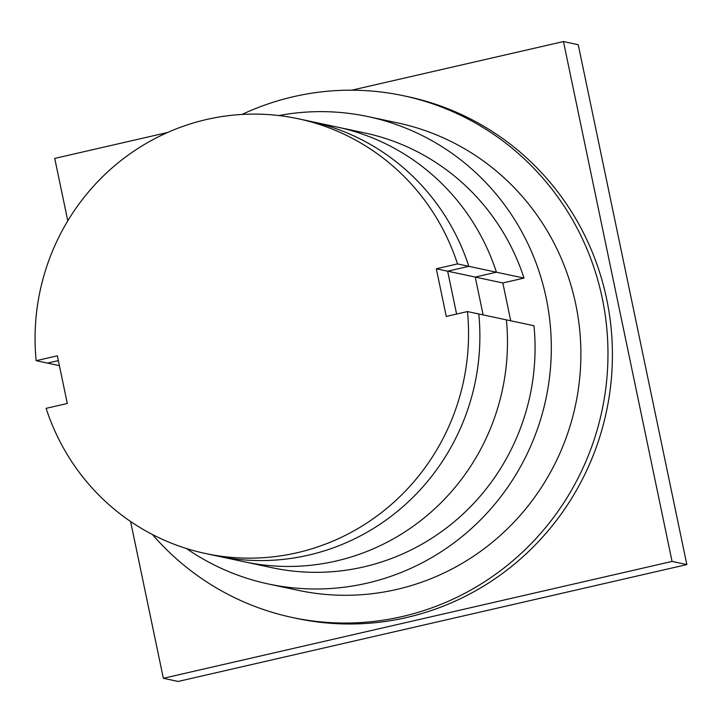 <?xml version="1.0" encoding="UTF-8"?>
<svg xmlns="http://www.w3.org/2000/svg" width="723" height="723" viewBox="0 0 723 723"><rect width="100%" height="100%" fill="white"/><g stroke="black" fill="none" stroke-linecap="round" stroke-linejoin="round"><path stroke-width="1.08" d="M502.828 282.955L524.021 278.093L496.43 272.209L475.237 277.072L496.43 272.209L468.838 266.326L447.645 271.188L456.602 314.062L447.645 271.188L436.312 268.775L457.505 263.904L468.838 266.326A222.268 216.484 -78 0 0 309.489 121.157A222.268 216.484 102 0 1 468.838 266.326L447.645 271.188L475.237 277.072L483.136 314.903L475.237 277.072L502.828 282.955L510.727 320.786M59.403 365.648L47.483 363.109L58.346 360.614L47.483 363.109L36.15 360.696L57.343 355.824L67.302 403.479L46.109 408.35A222.268 216.484 -78 0 0 205.459 553.511L271.975 567.7A222.268 216.484 -78 0 0 533.981 325.748L478.798 313.981A222.268 216.484 102 0 1 216.792 555.933A222.268 216.484 -78 0 0 478.798 313.981L467.465 311.559L446.272 316.43L436.312 268.775M524.021 278.093A222.268 216.484 -78 0 0 364.672 132.924L337.081 127.04A222.268 216.484 -78 0 1 496.43 272.209A222.268 216.484 -78 0 0 337.081 127.04L298.156 118.744A222.268 216.484 -78 0 0 36.15 360.696M244.383 561.816A222.268 216.484 -78 0 0 506.389 319.864A222.268 216.484 -78 0 1 244.383 561.816M205.459 553.511A222.268 216.484 -78 0 0 467.465 311.559M457.505 263.904A222.268 216.484 -78 0 0 298.156 118.744M403.506 95.752L407.944 96.701A266.724 259.783 102 0 1 606.678 299.132A266.724 259.783 102 0 1 296.701 618.427L292.264 617.478A266.724 259.783 -78 0 0 602.241 298.183A266.724 259.783 -78 0 0 403.506 95.752A266.724 259.783 -78 0 0 241.979 114.451M152.417 534.514A266.724 259.783 -78 0 0 292.264 617.478M368.152 116.62L397.713 122.928A238.942 232.725 102 0 1 575.752 304.275A238.942 232.725 102 0 1 298.057 590.302L268.495 584.003A238.942 232.725 -78 0 0 546.181 297.966A238.942 232.725 -78 0 0 368.152 116.62A238.942 232.725 -78 0 0 278.78 115.544M186.462 548.531A238.942 232.725 -78 0 0 268.495 584.003M563.461 41.554L578.237 44.709L686.85 564.591L178.129 681.446L163.353 678.291L672.065 561.437L563.461 41.554L351.73 90.185M167.609 132.481L54.74 158.409L67.79 220.858M130.601 521.518L163.353 678.291M686.85 564.591L672.065 561.437"/></g></svg>
